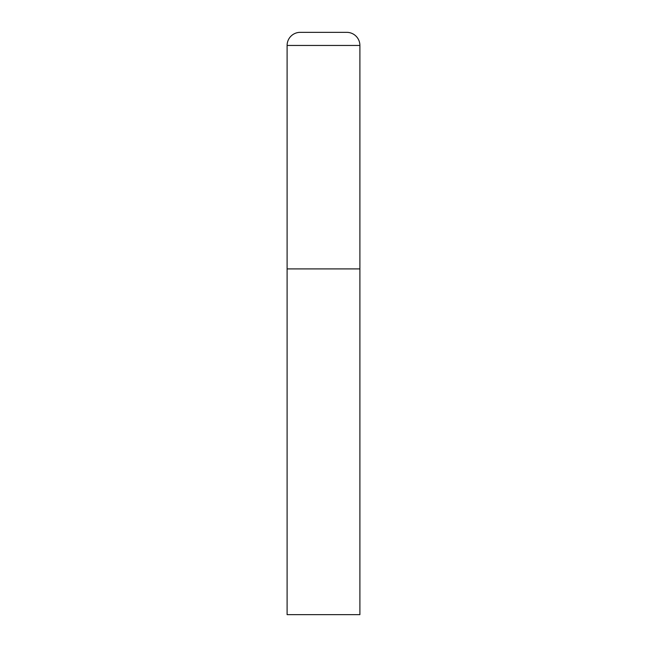 <?xml version="1.0" encoding="UTF-8"?>
<svg xmlns="http://www.w3.org/2000/svg" width="647" height="647" viewBox="0 0 647 647"><rect width="100%" height="100%" fill="white"/><g stroke="black" fill="none" stroke-linecap="round" stroke-linejoin="round"><path stroke-width="0.97" d="M287.106 45.452L287.106 614.65L359.894 614.65L359.894 268.909L287.106 268.909L359.894 268.909L359.894 45.452A13.102 13.102 0 0 0 346.792 32.35L300.208 32.35A13.102 13.102 0 0 0 287.106 45.452L359.894 45.452"/></g></svg>
